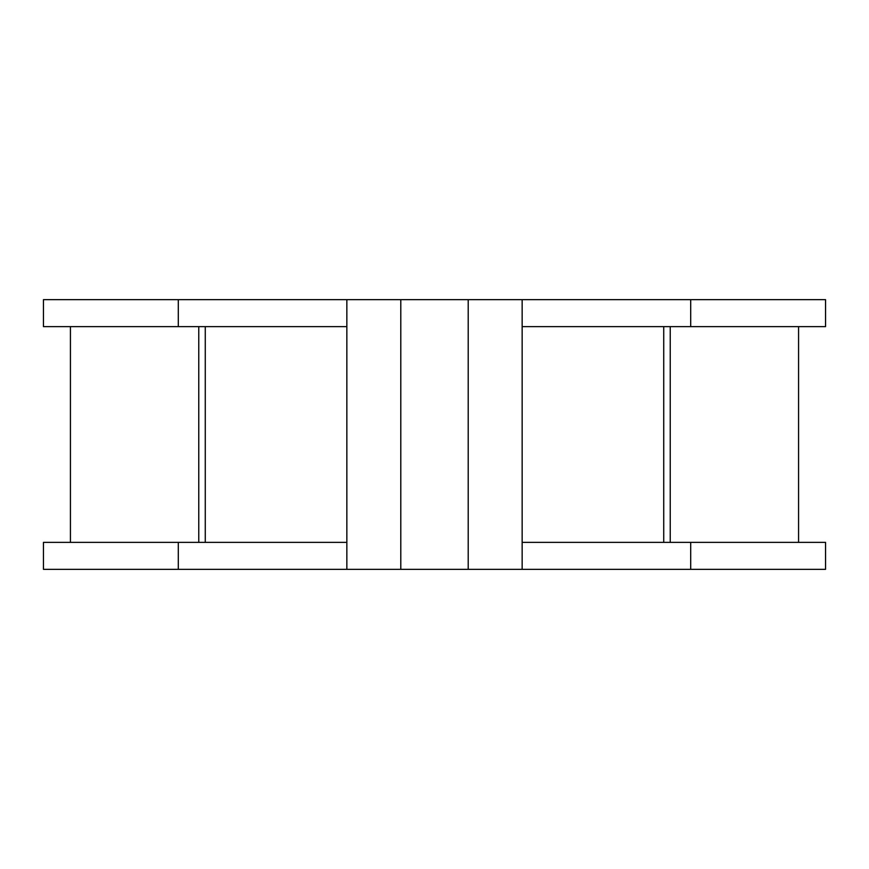 <?xml version="1.0" encoding="UTF-8"?>
<svg xmlns="http://www.w3.org/2000/svg" width="869" height="869" viewBox="0 0 869 869"><rect width="100%" height="100%" fill="white"/><g stroke="black" fill="none" stroke-linecap="round" stroke-linejoin="round"><path stroke-width="1.3" d="M522.15 299.653L522.15 569.347L468.206 569.347L468.206 299.653L690.703 299.653L690.703 326.625L522.15 326.625M690.703 542.375L690.703 569.347L825.55 569.347L825.55 542.375L522.15 542.375M346.85 542.375L43.45 542.375L43.45 569.347L346.85 569.347L346.85 299.653L43.45 299.653L43.45 326.625L346.85 326.625M690.703 569.347L522.15 569.347M690.703 299.653L825.55 299.653L825.55 326.625L690.703 326.625M346.85 569.347L468.206 569.347M400.794 569.347L400.794 299.653L346.85 299.653M400.794 299.653L468.206 299.653M670.238 326.625L670.238 542.375M198.762 326.625L198.762 542.375M663.731 326.625L663.731 542.375M178.297 299.653L178.297 326.625M178.297 542.375L178.297 569.347M205.269 326.625L205.269 542.375M70.422 326.625L70.422 542.375M798.578 326.625L798.578 542.375"/></g></svg>
